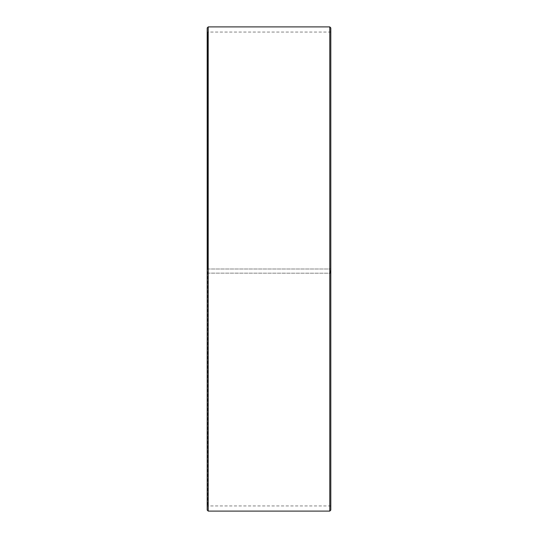 <?xml version="1.0" encoding="UTF-8"?>
<svg xmlns="http://www.w3.org/2000/svg" width="538" height="538" viewBox="0 0 538 538"><rect width="100%" height="100%" fill="white"/><g stroke="black" fill="none" stroke-linecap="round" stroke-linejoin="round"><path stroke-width="0.4" stroke-dasharray="2.69 2.02" d="M207.601 273.136L330.809 273.21L207.601 273.136L207.601 505.949L207.601 32.051L207.601 269L207.191 269L330.809 269L207.601 269M330.399 273.136L330.399 269M207.191 273.143L207.191 27.929M207.191 273.21L207.191 510.071M208.219 273.223L208.219 511.1M208.219 26.9L208.219 269M329.781 273.223L329.781 511.1M329.781 26.9L329.781 269M330.809 273.21L330.809 510.071M330.809 27.929L330.809 273.143M330.809 31.641L330.399 32.051L207.601 32.051L207.191 31.641M330.809 506.359L330.399 505.949L207.601 505.949L207.191 506.359"/><path stroke-width="0.81" d="M207.191 510.071L207.191 27.929L208.219 26.9L208.219 511.1L207.191 510.071M329.781 26.9L330.809 27.929L330.809 510.071L329.781 511.1L329.781 26.9L208.219 26.9M329.781 511.1L208.219 511.1"/></g></svg>

